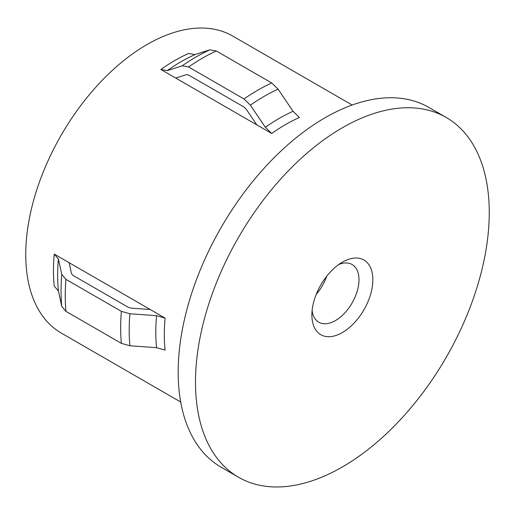 <?xml version="1.0" encoding="UTF-8"?>
<svg xmlns="http://www.w3.org/2000/svg" width="515" height="515" viewBox="0 0 515 515"><rect width="100%" height="100%" fill="white"/><g stroke="black" fill="none" stroke-linecap="round" stroke-linejoin="round"><path stroke-width="0.77" d="M342.372 262.161L342.372 262.161A43.112 24.887 -60 0 1 372.854 279.761A43.112 24.887 -60 0 1 342.372 332.561A43.112 24.887 -60 0 1 311.884 314.961A43.112 24.887 -60 0 1 342.372 262.161L342.372 262.161M312.109 310.571A33.314 19.235 120 0 0 318.785 322.21A33.314 19.235 120 0 0 335.445 320.562A33.314 19.235 120 0 0 357.204 291.2A33.314 19.235 120 0 0 352.099 264.51A33.314 19.235 120 0 0 338.683 264.549M326.703 276.207A33.314 19.235 -60 0 1 316.223 294.368M256.824 124.888L160.854 69.474L167.208 70.619L182.207 65.817L188.561 66.969L243.988 98.97L250.348 105.157L265.347 127.282L271.701 133.475L256.824 124.888L246.106 109.077L243.988 107.011L188.561 75.01L186.443 74.63L175.731 78.061M352.157 105.021L232.728 36.063A171.463 98.996 120 0 0 100.599 82.001A171.463 98.996 120 0 0 25.75 254.558A171.463 98.996 120 0 0 61.259 333.051L180.694 402.009M69.132 262.689L54.255 254.101A171.463 98.996 120 0 0 53.463 270.562A171.463 98.996 120 0 0 54.255 286.102L58.427 291.033L61.768 306.425L65.946 311.356L121.366 343.357L129.902 345.765L156.573 347.689L165.109 350.103A171.463 98.996 120 0 1 164.317 334.557A171.463 98.996 120 0 1 165.109 318.103L69.132 262.689L71.514 273.69L72.911 275.332L128.332 307.333L131.183 308.137L150.232 309.509M446.228 117.472L428.911 107.468A207.719 119.924 120 0 0 268.843 163.12A207.719 119.924 120 0 0 178.171 372.158A207.719 119.924 120 0 0 221.193 467.247L238.516 477.251A207.719 119.924 120 0 0 398.578 421.598A207.719 119.924 120 0 0 489.25 212.56A207.719 119.924 120 0 0 446.228 117.472A207.719 119.924 120 0 0 286.16 173.117A207.719 119.924 120 0 0 195.494 382.156A207.719 119.924 120 0 0 238.516 477.251M160.854 69.474A171.463 98.996 120 0 1 188.561 53.476L194.921 54.622L209.92 49.82L216.274 50.966L271.701 82.966L278.061 89.153L293.061 111.285L299.415 117.472A171.463 98.996 120 0 0 271.701 133.475M165.109 318.103L156.573 315.689L129.902 313.764L121.366 311.356L65.946 279.355L61.768 274.424L58.427 259.032L54.255 254.101M156.573 315.689A174.534 100.766 120 0 0 155.788 332.143A174.534 100.766 120 0 0 156.573 347.689M129.902 313.764A190.93 110.236 120 0 0 129.194 330.173A190.93 110.236 120 0 0 129.902 345.765M293.061 111.285A174.534 100.766 120 0 0 265.347 127.282M278.061 89.153A190.93 110.236 120 0 0 250.348 105.157M271.701 82.966A194.001 112.006 120 0 0 243.988 98.97M216.274 50.966A194.001 112.006 120 0 0 188.561 66.969M209.92 49.82A190.93 110.236 120 0 0 182.207 65.817M194.921 54.622A174.534 100.766 120 0 0 167.208 70.619M121.366 311.356A194.001 112.006 120 0 0 121.366 343.357M65.946 279.355A194.001 112.006 120 0 0 65.946 311.356M61.768 274.424A190.93 110.236 120 0 0 61.768 306.425M58.427 259.032A174.534 100.766 120 0 0 58.427 291.033"/></g></svg>
